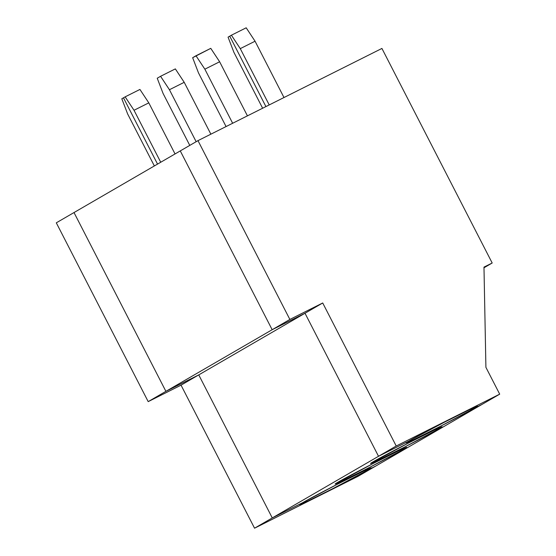 <?xml version="1.0" encoding="UTF-8"?>
<svg xmlns="http://www.w3.org/2000/svg" width="556" height="556" viewBox="0 0 556 556"><rect width="100%" height="100%" fill="white"/><g stroke="black" fill="none" stroke-linecap="round" stroke-linejoin="round"><path stroke-width="0.83" d="M123.481 97.814L157.543 164.096L123.481 97.814L121.813 98.78L123.481 97.814L157.543 164.096L123.481 97.814L125.149 96.848L123.481 97.814M74.011 212.552L165.903 391.348L198.749 374.89L272.266 517.928L302.645 502.7L272.266 517.928L254.551 528.2L358.022 476.339L375.731 466.067L368.336 469.771L375.731 466.067L358.022 476.339L254.551 528.2L181.041 385.162L148.195 401.627L56.302 222.824L74.011 212.552L56.302 222.824L148.195 401.627L181.041 385.162L254.551 528.2L272.266 517.928L198.749 374.89L181.041 385.162L198.749 374.89L165.903 391.348L148.195 401.627L165.903 391.348L74.011 212.552L165.903 391.348L198.749 374.89L272.266 517.928L302.645 502.7L299.726 504.619L308.087 500.97L333.343 488.363L368.336 469.771C365.514 471.516 345.832 482.156 321.326 494.451C297.21 506.53 297.182 505.765 302.645 502.7C305.473 500.956 325.156 490.316 349.661 478.014C373.778 465.942 373.806 466.706 368.336 469.771L368.002 469.111L368.336 469.771L375.731 466.067L481.989 404.427L474.595 408.132L474.254 407.472L474.595 408.132L477.521 406.214L469.153 409.862L443.903 422.47L408.903 441.061L378.518 456.288L305.008 313.25L272.162 329.715L180.269 150.912L272.162 329.715L289.871 319.443L322.716 302.978L396.226 446.016L499.698 394.155L485.909 367.335L483.977 267.123L492.192 263.002L381.923 48.441L197.978 140.64L289.871 319.443L197.978 140.64L180.269 150.912L197.978 140.64L381.923 48.441L492.192 263.002L483.991 267.763L492.192 263.002L483.977 267.123L485.909 367.335L499.698 394.155L481.989 404.427L499.698 394.155L396.226 446.016L322.716 302.978L289.871 319.443L272.162 329.715L305.008 313.25L322.716 302.978L305.008 313.25L378.518 456.288L396.226 446.016L378.518 456.288L408.903 441.061C411.725 439.316 431.414 428.676 455.92 416.381C480.036 404.302 480.057 405.067 474.595 408.132L481.989 404.427L375.731 466.067L368.336 469.771L368.002 469.111L368.336 469.771L371.262 467.853L362.894 471.502L337.645 484.109L302.645 502.7L272.266 517.928L378.518 456.288L272.266 517.928L198.749 374.89L305.008 313.25L198.749 374.89L165.903 391.348L272.162 329.715L165.903 391.348L74.011 212.552L180.269 150.912L74.011 212.552M121.813 98.78L127.644 113.966L154.353 165.945L127.644 113.966L121.813 98.78M265.921 106.585L229.739 36.175L265.921 106.585L229.739 36.175L231.407 35.209L228.064 37.148L233.902 52.327L228.064 37.148L229.739 36.175L265.921 106.585M269.215 104.938L240.275 48.629L231.407 35.209L246.19 27.8L255.058 41.22L283.991 97.529L255.058 41.22L246.19 27.8L231.407 35.209L240.275 48.629L255.058 41.22L240.275 48.629L269.215 104.938M481.989 404.427L474.595 408.132C471.773 409.876 452.084 420.517 427.585 432.818C403.461 444.89 403.441 444.126 408.903 441.061L378.518 456.288L305.008 313.25L272.162 329.715L180.269 150.912L272.162 329.715L305.008 313.25L378.518 456.288L408.903 441.061L405.977 442.979L414.345 439.33L439.601 426.723L474.595 408.132L474.254 407.472L474.595 408.132L481.989 404.427M439.177 428.683C436.356 430.42 416.666 441.061 392.161 453.362C368.044 465.435 368.016 464.67 373.486 461.605C376.308 459.868 395.99 449.22 420.496 436.926C444.619 424.853 444.64 425.611 439.177 428.683L442.096 426.758L433.736 430.407L408.479 443.014L370.56 463.523L378.928 459.875L404.177 447.274L439.177 428.683L438.837 428.023L439.177 428.683M403.76 449.227C400.932 450.965 381.249 461.612 356.743 473.907C332.627 485.979 332.599 485.221 338.062 482.149C340.891 480.412 360.573 469.771 385.079 457.47C409.195 445.398 409.223 446.162 403.76 449.227L406.679 447.309L398.318 450.958L373.062 463.558L335.143 484.074L343.504 480.426L368.76 467.818L403.76 449.227L403.42 448.567L403.76 449.227M210.766 48.344L219.634 61.772L247.434 115.856L219.634 61.772L210.766 48.344L192.647 57.692L198.478 72.878L226.07 126.559L198.478 72.878L192.647 57.692L195.983 55.753L204.858 69.18L195.983 55.753L210.766 48.344M232.651 123.265L204.858 69.18L219.634 61.772L204.858 69.18L232.651 123.265M233.902 52.327L262.634 108.232L233.902 52.327M175.349 68.888L184.217 82.316L210.87 134.177L184.217 82.316L175.349 68.888L160.566 76.297L157.23 78.236L163.061 93.422L189.777 145.401L163.061 93.422L157.23 78.236L160.566 76.297L169.434 89.724L160.566 76.297L175.349 68.888M196.15 141.704L169.434 89.724L184.217 82.316L169.434 89.724L196.15 141.704M139.931 89.44L148.799 102.86L175.05 153.942L148.799 102.86L139.931 89.44L125.149 96.848L134.017 110.269L125.149 96.848L139.931 89.44M160.733 162.248L134.017 110.269L148.799 102.86L134.017 110.269L160.733 162.248"/></g></svg>
